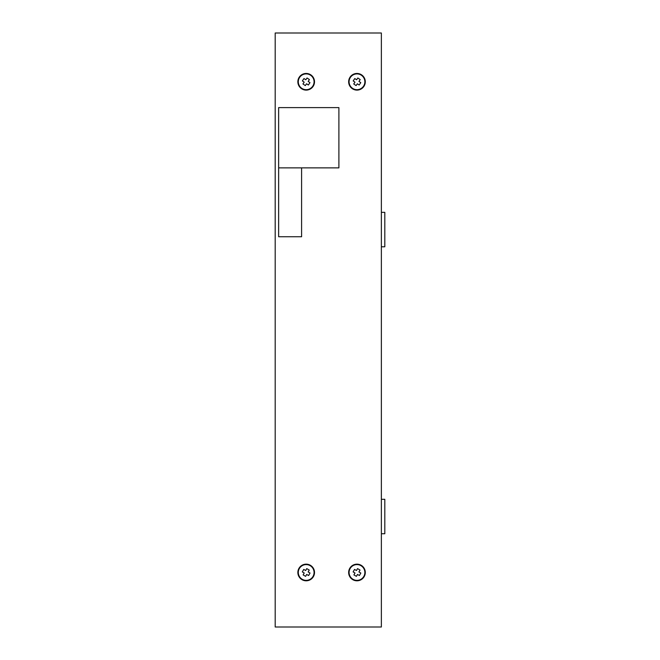 <?xml version="1.0" encoding="UTF-8"?>
<svg xmlns="http://www.w3.org/2000/svg" width="660" height="660" viewBox="0 0 660 660"><rect width="100%" height="100%" fill="white"/><g stroke="black" fill="none" stroke-linecap="round" stroke-linejoin="round"><path stroke-width="0.99" d="M275.195 33L275.195 627L381.364 627L381.364 33L275.195 33M365.293 572.476A8.324 8.324 0 0 0 356.977 564.16A8.324 8.324 0 0 0 348.653 572.476A8.324 8.324 0 0 0 356.977 580.8A8.324 8.324 0 0 0 365.293 572.476M314.507 572.476A8.324 8.324 0 0 0 306.182 564.16A8.324 8.324 0 0 0 297.858 572.476A8.324 8.324 0 0 0 306.182 580.8A8.324 8.324 0 0 0 314.507 572.476M365.293 81.782A8.324 8.324 0 0 0 356.977 73.458A8.324 8.324 0 0 0 348.653 81.782A8.324 8.324 0 0 0 356.977 90.106A8.324 8.324 0 0 0 365.293 81.782M314.507 81.782A8.324 8.324 0 0 0 306.182 73.458A8.324 8.324 0 0 0 297.858 81.782A8.324 8.324 0 0 0 306.182 90.106A8.324 8.324 0 0 0 314.507 81.782M278.635 107.605L338.893 107.605L338.893 167.871L278.635 167.871L278.635 107.605L278.635 236.742L301.595 236.742L301.595 167.871M381.364 499.306L384.805 499.306L384.805 533.742L381.364 533.742M381.364 212.347L384.805 212.347L384.805 246.782L381.364 246.782M364.864 572.476A7.895 7.895 0 0 0 356.977 564.589A7.895 7.895 0 0 0 349.082 572.476A7.895 7.895 0 0 0 356.977 580.371A7.895 7.895 0 0 0 364.864 572.476M358.933 571.948L360.03 570.05L357.547 568.615L356.45 570.52L354.544 569.423L353.116 571.906L355.014 573.004L353.917 574.909L356.408 576.337L357.497 574.439L359.403 575.536L360.838 573.045L358.933 571.948M314.077 572.476A7.895 7.895 0 0 0 306.182 564.589A7.895 7.895 0 0 0 298.295 572.476A7.895 7.895 0 0 0 306.182 580.371A7.895 7.895 0 0 0 314.077 572.476M308.146 571.948L309.235 570.05L306.751 568.615L305.654 570.52L303.757 569.423L302.321 571.906L304.227 573.004L303.13 574.909L305.613 576.337L306.71 574.439L308.608 575.536L310.043 573.045L308.146 571.948M364.864 81.782A7.895 7.895 0 0 0 356.977 73.895A7.895 7.895 0 0 0 349.082 81.782A7.895 7.895 0 0 0 356.977 89.677A7.895 7.895 0 0 0 364.864 81.782M358.966 81.411L360.212 79.596L357.844 77.979L356.598 79.786L354.791 78.548L353.166 80.916L354.981 82.153L353.743 83.968L356.111 85.585L357.349 83.779L359.155 85.016L360.781 82.648L358.966 81.411M314.077 81.782A7.895 7.895 0 0 0 306.182 73.895A7.895 7.895 0 0 0 298.295 81.782A7.895 7.895 0 0 0 306.182 89.677A7.895 7.895 0 0 0 314.077 81.782M308.179 81.411L309.416 79.596L307.048 77.979L305.811 79.786L303.996 78.548L302.379 80.916L304.186 82.153L302.948 83.968L305.316 85.585L306.553 83.779L308.368 85.016L309.986 82.648L308.179 81.411M309.565 89.38L309.565 88.91M309.565 74.654L309.565 74.184M313.64 85.47L313.64 84.356M313.64 79.208L313.64 78.094"/></g></svg>
